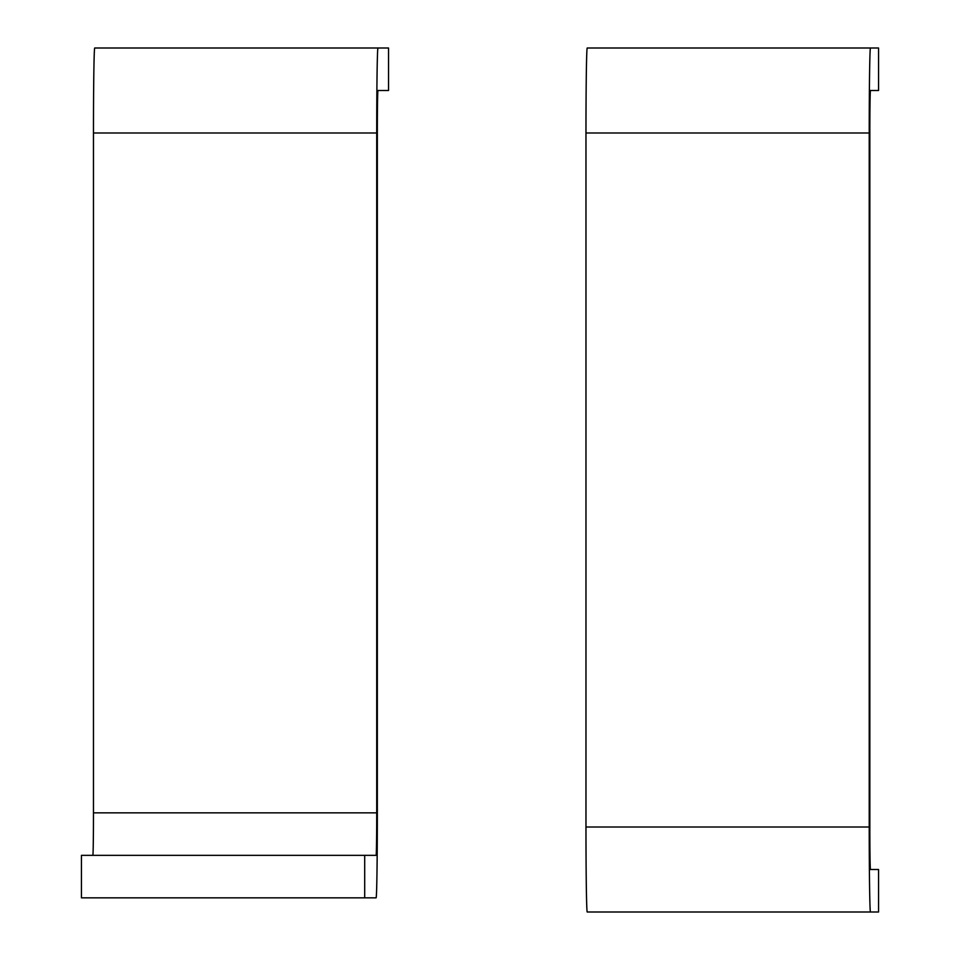 <?xml version="1.0" encoding="UTF-8"?>
<svg xmlns="http://www.w3.org/2000/svg" width="960" height="960" viewBox="0 0 960 960"><rect width="100%" height="100%" fill="white"/><g stroke="black" fill="none" stroke-linecap="round" stroke-linejoin="round"><path stroke-width="1.44" d="M364.692 897.84L376.104 897.84A84.984 1.248 -90 0 0 377.34 812.856L377.34 132.984A42.492 0.624 90 0 1 377.964 90.492L388.536 90.492L388.536 48L377.964 48A84.984 1.248 -90 0 0 376.716 132.984L376.716 812.856A42.492 0.624 90 0 1 376.104 855.348L81.444 855.348L81.444 897.84L364.692 897.84L364.692 855.348M377.964 48L94.716 48A84.984 1.248 90 0 0 93.468 132.984L93.468 812.856A42.492 0.624 -90 0 1 92.856 855.348M585.972 132.984A84.984 1.248 -90 0 1 587.22 48L870.468 48A84.984 1.248 90 0 0 869.22 132.984L869.22 827.016A84.984 1.248 90 0 0 870.468 912L587.22 912A84.984 1.248 -90 0 1 585.972 827.016L585.972 132.984L869.22 132.984M870.468 48L878.556 48L878.556 90.492L870.468 90.492A42.492 0.624 -90 0 0 869.844 132.984L869.844 827.016A42.492 0.624 -90 0 0 870.468 869.508L878.556 869.508L878.556 912L870.468 912M376.716 132.984L93.468 132.984M93.468 812.856L376.716 812.856M869.22 827.016L585.972 827.016"/></g></svg>
